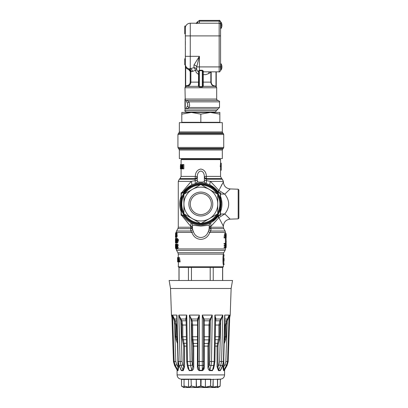 <?xml version="1.0" encoding="UTF-8"?>
<svg xmlns="http://www.w3.org/2000/svg" width="408" height="408" viewBox="0 0 408 408"><rect width="100%" height="100%" fill="white"/><g stroke="black" fill="none" stroke-linecap="round" stroke-linejoin="round"><path stroke-width="0.61" d="M186.395 101.194L186.91 100.45L185.257 100.45A0.281 0.281 0 0 0 184.972 100.735L184.972 108.625L184.972 99.042L216.684 99.042C216.368 99.44 216.837 99.909 218.091 100.45L186.915 100.45C186.104 100.557 186.221 101.403 187.272 102.989L187.884 105.381L187.272 106.371C186.221 107.957 186.104 108.798 186.915 108.905L185.252 108.905C184.89 110.053 184.89 110.053 185.257 108.905L186.915 108.905L189.047 107.498A2.82 1.01 28.2 0 0 187.272 106.371M184.977 110.063L184.982 110.456L216.679 110.456L218.081 108.905L185.257 108.905A0.281 0.281 0 0 1 184.972 108.625C184.972 110.002 184.972 110.002 184.972 108.625A0.281 0.281 0 0 0 185.257 108.905L185.257 100.45A0.281 0.281 0 0 0 184.972 100.735A0.281 0.281 0 0 1 185.257 100.45L184.972 87.766L216.684 87.766L216.684 99.042M184.982 110.456C184.554 110.813 185.023 111.328 186.385 112.006L215.276 112.006L216.679 110.456M181.805 114.128L191.316 112.429L181.805 112.429L181.805 122.298L219.856 122.298L219.856 112.429L189.2 112.429L189.2 112.006M191.316 112.429L200.828 114.128L210.344 112.429L219.856 114.128M200.828 122.298L200.828 114.128M215.817 122.65L179.336 122.65L179.336 131.932L222.319 131.932L222.319 122.65L215.817 122.65M222.319 150.011L179.336 150.011L179.336 158.584L222.319 158.584L222.319 150.011L222.732 149.012L178.923 149.012L178.342 148.43L223.319 148.43L223.732 147.431L177.929 147.431L178.342 148.43M181.096 159.645L220.56 159.645L219.856 158.941L181.805 158.941L181.096 159.645L181.096 164.541M200.828 169.045C197.319 169.718 195.473 172.166 195.299 176.399L197.319 176.557C197.426 173.329 198.599 171.488 200.828 171.039C203.056 171.488 204.23 173.324 204.342 176.557L206.361 176.399C206.183 172.166 204.337 169.713 200.828 169.045M220.958 166.688L220.244 166.688L220.56 163.169L221.264 163.169L220.958 166.688L221.238 166.688L221.238 170.213L220.529 170.213L220.529 166.688M183.044 164.541L183.855 164.541L183.855 168.841L183.044 168.841L183.044 164.541L182.361 164.541L181.805 165.786L181.871 167.739L182.371 168.841L183.044 168.841M180.392 168.718L180.912 168.841L181.178 166.816L181.703 168.841L181.254 164.541L181.988 164.74M238.175 218.861L238.879 218.132L238.879 189.944L238.175 189.215L238.175 218.861L230.178 219.142L224.788 213.93C229.974 207.335 229.974 200.741 224.788 194.147L230.183 188.935C226.037 188.404 223.768 186.058 223.38 181.891L218.882 190.439L210.457 181.392L206.484 180.662L206.642 178.561A2.82 2.198 0.8 0 1 204.342 176.557L204.352 180.979C204.337 181.8 203.164 182.162 200.828 182.075C198.497 182.162 197.324 181.795 197.309 180.979L197.319 176.557A2.82 2.198 179.2 0 1 195.014 178.561L195.356 183.62M197.309 180.979A2.82 2.82 -105.3 0 1 195.233 183.651M195.901 183.478L197.268 183.202M197.487 183.161L199.971 182.917M202.118 182.937L202.858 182.993M205.025 183.32L205.744 183.478M206.269 183.61L206.423 183.651A2.82 2.82 105.3 0 1 204.352 180.979M223.38 181.891L223.38 181.392L210.457 181.392A4.228 1.642 116.8 0 0 210.36 185.166L218.321 192.163A21.14 21.14 0 0 0 183.34 192.163L191.301 185.166L192.372 184.666M191.357 222.936L190.276 222.355M185.196 218.265L183.335 215.914A21.14 21.14 0 0 0 200.828 225.18L198.079 224.997M181.096 211.63A21.14 21.14 0 0 1 181.096 196.447A21.14 21.14 0 0 0 181.096 211.63L180.861 210.982M180.402 209.493L180.005 207.692M179.836 206.53L179.693 204.525M179.744 202.531L179.78 202.062M180.209 199.385L180.938 196.88M194.499 224.206L191.974 223.232M204.224 224.905L200.828 225.18A21.14 21.14 0 0 0 218.321 215.914L212.308 221.794L210.355 222.911M209.467 223.334L207.672 224.043M220.56 196.447A21.14 21.14 0 0 1 220.56 211.63A21.14 21.14 0 0 0 220.56 196.447L220.59 196.529M221.437 199.318L221.957 203.306M221.524 208.35L220.56 211.64L221.462 208.646M192.372 225.18L192.566 229.194L193.331 231.545C194.723 235.319 197.222 237.303 200.828 237.502C204.439 237.298 206.938 235.314 208.33 231.545L209.09 229.194L209.284 225.18L200.828 226.109L192.372 225.18A2.82 2.82 0 0 0 190.883 222.691L190.806 226.44L192.372 226.44M209.284 225.18A2.82 2.82 0 0 1 210.778 222.691A2.82 2.82 0 0 0 210.722 222.722L210.645 222.763M193.331 231.545A2.82 0.413 -22.3 0 1 191.857 232.412C193.525 236.798 196.513 239.124 200.828 239.384C205.148 239.119 208.136 236.793 209.804 232.412L210.839 231.005L211.018 228.653A2.82 1.255 90 0 1 210.849 227.241L209.284 227.241A2.82 1.525 180 0 0 211.018 228.653L223.757 228.653L223.38 227.241L210.849 227.241L210.778 222.691M208.33 231.545A2.82 0.413 -157.7 0 0 209.804 232.412L225.491 232.412L225.491 233.6M216.311 216.271L217.464 215.414A20.155 20.155 0 0 0 220.279 209.319L220.56 204.041L219.871 209.212L220.279 209.319L220.351 215.368A0.281 0.281 0 0 0 220.56 215.098L220.279 214.659L217.464 215.414L217.117 215.174M185.599 191.49L185.62 191.474A0.423 0.418 -140.5 0 1 185.609 191.485A0.423 0.423 0 0 0 185.62 191.469A0.423 0.423 0 0 1 185.4 191.612L184.192 192.663L184.538 192.902L185.222 191.964M181.366 200.787L181.79 198.864L181.381 198.757L181.096 204.041L181.366 200.787L181.096 200.716L181.381 209.319A20.155 20.155 0 0 0 184.192 215.414L184.538 215.174M181.096 215.098A0.281 0.281 0 0 0 181.305 215.368L185.4 216.464L184.192 215.414L181.381 214.659L181.381 209.319L181.79 209.212L181.366 207.29L181.096 207.361L181.096 203.954L181.096 215.098A0.281 0.281 0 0 0 181.305 215.368L181.381 214.659L181.096 214.659M181.366 207.29L181.137 205.239M200.828 184.309A19.732 19.732 0 0 0 181.106 203.566A19.732 19.732 0 0 0 199.889 223.747A19.732 19.732 0 0 0 220.555 204.51A19.732 19.732 0 0 0 200.828 184.309M216.041 216.607L216.056 216.587A0.423 0.418 -140.5 0 0 216.046 216.597L216.046 216.597A0.423 0.423 0 0 1 216.255 216.464L220.351 215.368A0.281 0.281 0 0 0 220.56 215.098M216.75 215.694L216.429 216.118M220.56 214.659L220.56 193.417L220.279 193.417L220.279 198.757A20.155 20.155 0 0 0 217.464 192.663L216.067 191.505M219.871 198.864L220.289 200.787L220.279 198.757L219.871 198.864M216.255 191.612A0.423 0.423 0 0 1 216.041 191.469L216.041 191.469A0.423 0.423 0 0 0 216.255 191.612L220.351 192.709L220.279 193.417L217.464 192.663L217.117 192.902M184.824 214.328A19.028 19.028 0 0 0 199.92 223.043M183.916 195.32A19.028 19.028 0 0 0 183.916 212.757M199.92 185.033A19.028 19.028 0 0 0 184.824 193.749M216.832 193.749A19.028 19.028 0 0 0 201.736 185.033M217.739 212.757A19.028 19.028 0 0 0 217.739 195.32M201.736 223.043A19.028 19.028 0 0 0 216.832 214.328M217.739 194.274L200.828 184.508L192.372 189.394A16.912 16.912 0 0 1 217.739 204.041A16.912 16.912 0 0 1 192.372 218.683A16.912 16.912 0 0 1 192.372 189.394L183.916 194.274L183.916 213.802L200.828 223.569L217.739 213.802L217.739 194.274M200.828 192.091A11.944 11.944 0 0 1 211.171 210.013A11.944 11.944 0 0 1 190.485 210.013A11.944 11.944 0 0 1 200.828 192.091M200.828 193.504A10.537 10.537 0 0 1 209.952 209.304A10.537 10.537 0 0 1 191.704 209.304A10.537 10.537 0 0 1 200.828 193.504M220.56 193.417L220.56 192.979A0.281 0.281 0 0 0 220.351 192.709A0.281 0.281 0 0 1 220.56 192.979M220.56 207.361L220.289 207.29M185.4 191.612L181.305 192.709A0.281 0.281 0 0 0 181.096 192.979L181.096 200.716M181.096 193.417L184.192 192.663A20.155 20.155 0 0 0 181.381 198.757L181.305 192.709A0.281 0.281 0 0 0 181.096 192.979M220.56 205.418L220.56 200.022M220.56 208.054L220.58 205.392M181.096 199.92L181.096 202.659M181.076 202.684L181.096 205.418M181.076 205.392L181.096 208.156M224.869 245.942L224.125 245.942L224.125 245.432L225.548 245.942L225.548 247.253L224.813 247.253L224.813 247.763L225.67 247.763L225.67 243.464L224.782 243.464L224.782 243.974L225.548 243.974L225.548 245.432L224.869 245.432M224.823 245.432L224.823 243.974M224.782 243.974L224.033 243.974L224.033 243.464L224.782 243.464M224.813 247.763L224.069 247.763L224.069 247.253L224.813 247.253M224.823 247.253L224.823 245.942M226.073 242.831L225.364 242.831L225.364 238.532L226.073 238.532L226.119 242.831M225.328 235.421L224.803 237.9L224.053 237.9L224.599 233.6L225.328 233.6L225.328 235.421L224.599 235.421M177.266 235.788L176.894 237.237L176.164 237.237L176.531 235.788L176.185 234.381L176.914 234.381L177.266 235.788L176.531 235.788M176.185 232.851L176.909 232.851L177.245 233.917L176.363 233.963L176.185 232.851L175.858 235.161L176.164 238.486M176.705 233.963L176.684 234.381M176.848 242.857L176.067 242.877L176.424 240.679L176.067 238.486L175.797 240.679L176.067 242.877M176.067 238.486L176.791 238.486L177.036 238.93M176.863 248.452L176.042 248.513L176.378 247.059L176.062 245.657L176.531 245.657M176.062 245.657L176.057 244.555L176.358 245.193L176.057 244.127L176.868 244.168M178.301 247.396L177.771 248.513L177.016 248.513L177.312 247.304L178.301 247.396L177.531 247.396M177.011 244.127L177.761 244.127L178.327 245.335L177.332 245.407L177.011 244.127L176.526 245.468L177.016 248.513M177.444 245.407L177.745 246.294M177.133 246.233L177.888 246.233L177.863 246.697L177.108 246.697L176.705 245.458L177.006 244.56L177.332 245.407M177.832 246.692L177.511 247.406M176.955 238.558L177.704 238.558L177.704 239.588L176.955 239.588L176.771 238.558L176.771 242.857L177.669 242.857L178.48 240.072L178.48 239.588L177.704 239.588L177.704 240.072L178.48 240.072M175.46 236.854L175.46 237.293L176.042 237.293M175.46 237.293L175.486 235.666M175.46 236.105L175.46 235.666M177.48 240.072L176.955 242.015L176.955 240.072L177.48 240.072L176.955 240.072M176.919 242.857L177.704 240.072M175.491 238.558L175.522 242.857L175.491 238.558M175.522 242.857L176.021 242.857M175.522 238.558L175.97 238.558M175.46 244.198L175.481 247.855L175.46 244.198M175.46 245.641L175.481 244.198M175.506 248.498L175.996 248.498M175.506 244.198L175.96 244.198M176.164 242.928L175.466 242.928L175.476 238.486L175.46 240.7M175.476 238.486L176.179 238.486M177.312 247.304L177.011 248.079L176.766 247.406L177.108 246.697M177.556 245.335L178.327 245.335M176.236 247.044L176.032 248.074L176.032 246.121L176.236 247.044M176.057 244.127L175.766 246.437L176.042 248.513M176.225 245.239L176.531 245.239M175.894 240.679L176.067 238.92L176.072 242.439L175.894 240.679L176.276 240.679M175.772 235.044L175.588 232.851L175.588 237.237L175.858 235.044M175.516 235.044L175.588 233.284L175.69 235.044M175.588 232.851L176.297 232.851M175.588 237.237L176.297 237.237M176.185 234.381L176.179 233.284L176.363 233.963M176.373 235.768L176.149 236.803L176.154 234.845L176.373 235.768M176.506 233.917L177.245 233.917M223.992 255.224L224.084 254.776C223.507 254.47 223.507 264.945 224.084 264.639L223.38 264.639L223.38 266.755L178.281 266.755L178.663 258.06L179.382 261.885L178.571 257.586L178.133 261.885L178.995 261.885L179.056 261.293M223.38 264.639C222.788 264.945 222.788 254.47 223.38 254.776L223.38 254.123L178.281 254.123L178.281 257.586M178.76 257.586L179.505 257.586L180.147 261.885L179.382 261.885M177.613 260.799L177.633 259.626M177.582 257.948L177.577 258.794L177.582 257.514L178.281 257.514M177.577 258.244L177.582 257.514M177.582 261.467L177.577 261.166M177.582 259.682L177.623 258.845M177.582 261.9L178.281 261.9M177.587 260.788L178.026 261.885L178.026 257.586L177.761 257.586L177.623 260.783M178.026 257.586L178.571 257.586M177.715 260.131L177.919 261.375L177.919 260.131M177.715 258.116L177.919 259.57L177.653 258.835L177.919 258.116M222.676 280.49L222.676 267.459L178.984 267.459L178.281 266.755M191.454 280.49L191.454 267.459M210.202 267.459L210.202 280.49M213.231 280.49L213.231 267.459M222.605 267.459L222.605 280.49M169.121 280.49L232.54 280.49L231.132 288.481L170.529 288.481L169.121 280.49M197.38 320.586A0.704 0.357 0 0 1 198.013 320.938L198.013 361.483L202.312 361.534L202.312 370.28L199.344 370.28L199.349 315.078L198.14 319.352A0.704 0.357 14.9 0 0 197.569 319.01L197.406 366.777C197.248 368.628 197.895 369.913 199.349 370.637L202.307 370.637C203.765 369.913 204.413 368.628 204.25 366.777L204.26 336.733L208.952 336.733L207.942 346.106L207.942 366.777C207.799 368.628 208.411 369.913 209.778 370.637L212.446 370.637L214.108 366.537M203.393 368.909L203.648 366.777L202.307 370.637M198.013 361.483L198.013 366.777L199.349 370.637M187.609 366.777L189.21 370.637A0.704 0.347 -90 0 0 189.164 370.28L188.068 368.603L187.19 365.109A1.408 0.637 165.9 0 0 187.966 365.466L190.628 365.466L191.842 370.28L189.164 370.28L187.966 365.466L187.466 361.534L190.143 361.534L190.628 365.466A1.408 0.637 165.9 0 0 192.362 364.762L192.872 366.777L191.842 370.28A0.704 0.265 -90 0 1 191.877 370.637C193.249 369.913 193.861 368.628 193.713 366.777L193.713 346.106L192.704 336.733L198.013 336.733L198.013 346.106L192.872 346.106L192.872 366.777L193.713 366.777M181.83 336.733L182.759 336.733L182.759 325.033L181.876 320.805L178.816 315.078L181.014 321.162L181.83 325.033L181.83 336.733L183.666 346.106L183.666 366.777L183.151 370.28A0.704 0.52 -90 0 1 183.223 370.637L184.589 366.777L184.589 346.106L182.759 336.733L186.364 336.733M180.494 369.005L181.376 370.637L183.223 370.637M177.868 357.418L177.959 370.28A0.704 0.678 -90 0 1 178.051 370.637L178.679 366.807M177.393 370.637A0.704 0.694 -90 0 0 177.302 370.28L174.583 365.466L173.482 361.534L174.145 361.534L175.241 365.466L177.959 370.28L177.266 370.25L177.393 370.637L178.051 370.637M223.12 369.189L222.977 366.777L223.604 370.637L224.267 370.637L224.359 370.28A0.704 0.694 -90 0 0 224.267 370.637M220.835 369.735L220.361 370.28A0.704 0.576 -90 0 0 220.284 370.637L221.161 369.01M218.438 370.637A0.704 0.52 -90 0 1 218.51 370.28L220.692 365.466L221.57 361.534L223.421 361.534L222.533 365.466L220.361 370.28L218.51 370.28L217.989 366.777L217.066 366.777L218.438 370.637L220.284 370.637M224.579 369.923L224.579 374.916L177.082 374.916C177.332 377.482 178.74 378.894 181.31 379.144L183.773 379.144L181.31 379.144L181.555 379.425L184.018 379.425L183.773 379.144L184.197 379.425L188.486 379.425L188.343 379.144L191.051 379.425L190.811 379.144L191.311 379.144L184.059 379.144M205.153 387.406L205.26 387.161L200.971 386.045L200.828 386.289L205.153 387.406L210.421 386.289L213.129 387.406L217.439 386.289L213.068 387.161L210.594 386.045L210.849 379.144L201.129 379.144L200.991 379.425L205.26 379.425L205.397 379.144L191.311 379.144L191.311 379.425L196.258 379.425L196.222 387.406L200.828 386.289L200.69 386.045L196.401 387.161L191.311 386.045L196.222 387.406M210.594 379.425L210.594 386.045L205.397 387.161L205.397 379.425L213.068 379.425L213.313 379.144L213.17 379.425L220.356 379.144L217.637 379.425L220.346 379.144L220.152 386.045L217.602 387.161A0.281 0.281 180 0 1 217.454 387.406L220.009 386.289A0.281 0.281 0 0 0 220.152 386.045L220.417 379.144M188.736 387.406L191.24 386.289L191.066 386.045L188.527 387.406L188.588 379.425L188.486 387.161L184.197 386.045L188.527 387.406M184.202 387.406L184.217 386.289A0.281 0.27 180 0 1 184.059 386.045L184.202 387.406A0.281 0.281 0 0 1 184.059 387.161L184.059 386.045L184.059 387.161M220.009 386.289L217.903 387.503L183.753 387.503L181.545 386.045L184.125 387.406M217.882 379.144A0.281 0.281 -0 0 0 217.602 379.425L217.602 386.045A0.281 0.27 180 0 1 217.439 386.289L217.454 387.406M183.753 387.503L217.903 387.503M217.602 387.161L217.459 379.425L217.53 387.406M213.129 387.406L213.17 379.425L212.925 387.406M205.438 387.406L205.397 379.144M196.258 379.144L200.527 379.144L200.67 379.425L196.258 379.425L196.258 379.144L196.508 387.406M210.324 379.425L210.324 379.144M191.332 379.144L191.332 379.425M188.343 379.144L184.079 379.144L184.217 379.425M181.545 379.425L181.509 386.045L184.018 387.161L184.059 379.425A0.281 0.281 -0 0 0 183.779 379.144L181.31 379.144L181.555 379.425M181.376 370.637A0.704 0.576 -90 0 0 181.3 370.28L178.837 365.339A1.408 0.439 155.7 0 0 179.127 365.466L180.968 365.466L183.151 370.28L181.3 370.28L179.127 365.466L178.24 361.534L180.091 361.534L180.968 365.466A1.408 0.439 155.7 0 0 182.759 364.762L183.666 366.777L184.589 366.777M177.419 341.088L176.394 336.733L177.302 336.733M174.558 365.451L176.73 364.762L177.868 366.777L178.679 366.777L178.679 364.966M177.286 370.275L174.563 365.456L177.225 370.148M213.486 368.98L213.619 368.495M227.093 365.425L224.93 364.762L223.793 366.777L223.696 370.28L226.415 365.466L227.516 361.534L228.174 361.534L227.072 365.466L224.359 370.28L223.696 370.28A0.704 0.678 -90 0 0 223.604 370.637M223.793 357.485L223.793 366.777L222.977 366.777L222.977 364.976M224.359 336.733L225.262 336.733L224.242 341.083M215.296 336.733L218.897 336.733L217.066 346.106L217.066 366.777M213.665 368.312L212.492 370.28A0.704 0.347 -90 0 0 212.446 370.637M214.475 365.068A1.408 0.637 -165.9 0 1 214.47 365.104A1.408 0.637 -165.9 0 1 213.695 365.466L211.033 365.466A1.408 0.637 -165.9 0 1 209.294 364.762L208.789 366.777L209.814 370.28L211.033 365.466L211.512 361.534L214.19 361.534L213.695 365.466L212.492 370.28L209.814 370.28A0.704 0.265 -90 0 0 209.778 370.637M203.648 346.106L203.648 366.777L203.648 346.106L208.789 346.106L208.789 366.777L207.942 366.777M203.648 366.777L204.25 366.777M198.013 346.106L198.013 366.777L197.406 366.777M173.772 319.352L175.578 325.033L175.578 336.733L176.394 336.733L176.394 325.033L175.287 320.805L172.559 315.078L173.772 319.352L174.201 319.01L176.817 319.01M176.73 364.762L175.812 361.483L174.43 320.938L175.16 320.586M202.312 370.28L202.307 365.466L199.354 365.466A1.408 0.704 180 0 1 198.013 364.762M209.809 325.033L210.263 321.162A0.704 0.321 14.2 0 0 209.431 320.805L204.275 320.805A0.704 0.357 180 0 0 203.648 321.162L203.648 320.938A0.704 0.357 180 0 1 204.275 320.586L204.087 319.01L202.307 315.078L203.521 319.352L202.307 315.078L212.221 315.078L209.488 320.586L208.952 325.033L208.952 336.733L209.809 336.733L209.809 325.033L204.26 325.033L204.275 320.586M220.361 370.28L221.121 368.597M226.083 325.033L227.231 320.938L226.374 320.805L225.262 325.033L225.262 336.733L226.083 336.733L226.083 325.033L224.681 325.033M219.825 325.033L220.743 320.938L219.881 320.586L218.897 325.033L218.897 336.733L219.825 336.733L219.825 325.033L215.47 325.033M215.526 321.285L215.939 319.01L214.889 315.078L215.562 319.352A0.704 0.393 -178.5 0 1 215.562 319.342L215.562 319.342A0.704 0.393 -178.5 0 1 215.939 319.01L220.733 319.01L219.881 320.586M210.263 321.162L210.319 320.938A0.704 0.321 14.2 0 0 209.488 320.586M190.944 319.352L191.852 325.033L191.852 336.733L192.704 336.733L192.704 325.033L192.168 320.586L189.434 315.078L190.944 319.352A0.704 0.255 153.2 0 1 191.592 319.01L197.569 319.01L199.349 315.078L198.013 320.938M192.362 364.762L191.954 361.483L191.342 320.938A0.704 0.321 165.8 0 1 192.168 320.586M186.119 320.611A0.704 0.321 -14.2 0 0 185.956 320.586L186.13 321.275M182.759 364.762L182.019 361.483L180.912 320.938L181.779 320.586M180.326 319.352L180.928 319.01L185.722 319.01L185.956 320.586M176.786 317.903L176.97 315.078L176.863 319.01M171.952 316.537L171.901 315.078L171.921 316.225L171.901 315.088L171.457 315.078L170.529 288.481M176.659 316.73L176.965 315.088L172.559 315.078L174.145 361.534L175.812 361.483M176.781 316.878L176.776 317.643M186.099 319.342L186.099 319.342A0.704 0.393 -1.5 0 0 185.722 319.01L186.767 315.078L186.099 319.352A0.704 0.393 -1.5 0 0 186.099 319.342L186.736 361.508L187.19 365.109A1.408 0.637 165.9 0 1 187.185 365.094M186.119 316.73L186.767 315.078L186.099 319.296M202.307 315.078L202.312 361.534L203.648 361.483L203.648 364.762L203.521 319.352A0.704 0.357 165.1 0 1 204.087 319.01L210.064 319.01A0.704 0.255 26.8 0 1 210.712 319.352L212.221 315.078L211.512 361.534L209.702 361.483L209.294 364.762M215.368 317.149L214.889 315.078L214.19 361.534L214.919 361.508L213.634 368.429M224.874 316.853L224.691 315.098M224.395 370.25L227.098 365.456L228.194 361.534L229.76 315.098M229.75 315.869L229.709 316.537M227.888 319.352L229.097 315.078L227.516 361.534L225.848 361.483L227.231 320.938L227.888 319.352L227.455 319.01L226.496 320.586M224.798 319.01L224.686 315.078L229.097 315.078L227.455 319.01L224.844 319.01M221.33 319.352L222.839 315.078L220.733 319.01L221.33 319.352L220.743 320.938L219.637 361.483L218.902 364.762A1.408 0.439 -155.7 0 0 220.692 365.466L222.533 365.466A1.408 0.439 -155.7 0 0 222.819 365.344A1.408 0.439 -155.7 0 1 222.819 365.344L223.681 361.524L223.421 361.534L224.686 315.078L224.874 317.812M209.702 361.483L210.319 320.938L210.712 319.352M188.43 267.459L188.43 280.49M179.056 280.49L179.056 267.459M223.38 254.776L224.084 254.776L224.084 255.224C223.609 254.949 223.609 264.466 224.084 264.19L224.084 264.639L223.992 264.19M224.043 260.676L224.012 259.84L224.043 260.676M224.084 258.448L224.069 259.544L223.803 258.448L223.992 261.033L224.084 258.448M224.002 259.544L224.048 261.033M223.992 261.033L223.686 261.033M224.803 237.9L225.394 235.875L225.823 237.9L225.328 233.6M225.69 237.9L225.022 237.9M225.859 234.105L226.119 234.105L226.119 237.9L226.154 233.6L225.476 234.105M225.859 233.6L225.476 233.6M226.119 237.9L225.823 237.9M226.088 243.464L225.823 245.636L226.093 247.763L226.185 243.464L225.67 243.464M225.976 244.275L226.16 247.253L225.976 244.275M225.93 247.391L225.67 247.391M226.093 247.763L225.67 247.763M226.195 241.903L226.195 240.914M226.195 244.3L226.185 246.248M226.195 234.901L226.154 237.9M192.566 229.194A2.82 1.663 -15 0 1 190.816 231.005L191.857 232.412L176.164 232.412L176.164 232.851M220.56 208.156L220.57 208.054A20.145 20.145 0 0 0 220.57 200.022L220.56 199.92M209.284 227.577A2.82 1.525 180 0 0 211.028 228.99M209.09 229.194A2.82 1.663 -165 0 0 210.839 231.005L225.114 231.005L225.491 232.412M192.372 227.577A2.82 1.525 -0 0 1 190.633 228.99L190.816 231.005L176.542 231.005L176.164 232.412M181.769 215.49L190.806 226.44L190.806 227.241L192.372 227.241A2.82 1.525 -0 0 1 190.638 228.653L190.633 228.99M209.284 226.44L210.849 226.44L218.882 217.637L223.38 226.185L223.38 227.241M191.301 185.166A4.228 1.642 63.2 0 0 191.199 181.392L178.281 181.392L178.281 227.241L190.806 227.241A2.82 1.255 -90 0 1 190.638 228.653L177.903 228.653L176.542 231.005M223.156 225.797L222.564 224.772M228.429 217.566L229.077 218.158M218.637 215.827A4.228 2.805 -138.4 0 0 218.882 217.637L224.788 213.93L220.56 214.078M218.397 215.893A4.228 2.453 -147 0 0 218.749 217.846M221.422 185.359L221.87 184.544M220.56 193.999L224.788 194.147L218.882 190.439A4.228 2.805 -41.6 0 0 218.637 192.25M218.749 190.23A4.228 2.453 -33 0 0 218.397 192.183M197.304 179.933A2.82 0.755 0 0 1 195.172 180.662L191.199 181.392L181.769 192.581M181.096 194.315L181.096 213.761M195.304 183.58A2.82 2.78 180 0 0 197.304 180.917M197.304 179.785A2.82 0.826 0 0 1 195.167 180.591M206.366 183.636L206.484 180.662A2.82 0.755 0 0 1 204.352 179.933M204.352 180.917A2.82 2.78 180 0 0 206.356 183.58M206.489 180.591A2.82 0.826 -0 0 1 204.352 179.785M197.324 177.271A2.82 2.198 -1 0 1 195.009 179.234L179.285 179.234L178.281 181.392M223.38 181.392L222.37 179.234L206.652 179.234A2.82 2.198 1 0 1 204.337 177.271M180.438 166.286L180.397 166.821M180.759 166.362L180.759 165.832L180.555 166.362L181.121 166.362L180.795 168.841M180.759 165.832L181.121 165.832M180.494 168.841L180.453 164.541M180.494 164.541L181.121 164.541L181.121 166.362M180.453 168.29L180.453 166.796M181.703 168.841L182.458 168.841M181.254 166.362L181.856 166.362M180.912 168.841L181.504 168.841M182.213 167.081L182.794 167.035L182.794 168.331L182.06 167.673L182.213 167.081L182.794 167.081M182.218 165.067L182.794 165.046L182.794 166.525L182.391 166.525L181.994 165.786L182.218 165.067L182.794 165.067M182.993 165.067L182.794 166.138M182.391 166.525L182.794 166.525M182.361 165.046L182.794 165.046M182.442 168.331L182.794 168.331M182.417 167.035L182.794 167.035M221.238 170.213L221.264 163.169M189.031 107.508L189.659 105.376L189.047 101.862A2.82 1.01 -28.2 0 1 187.272 102.989M189.047 107.498L219.504 107.498L219.504 101.862L189.047 101.862L186.915 100.45M185.467 65.928L185.395 86.593A0.704 0.699 -0 0 1 185.278 86.986L186.594 86.358L198.364 86.358L199.405 86.986L202.256 86.986L203.296 86.358L215.118 86.358L203.296 86.358L203.296 70.987L202.307 70.242L199.364 70.237L198.574 70.824A0.704 0.576 180 0 1 199.068 71.369L199.364 70.237M215.812 86.532L215.118 86.358L216.332 86.919L215.812 86.532L215.98 86.226L215.118 86.006L215.118 86.358C212.542 86.119 211.114 84.706 210.839 82.13L212.063 85.083M216.332 86.919L216.332 86.919A0.352 0.352 180 0 1 216.26 86.71L215.98 86.226L215.98 71.844M199.405 86.986L199.068 85.654A0.704 0.704 0 0 0 199.068 85.654L199.017 85.909A0.704 0.704 0 0 0 199.068 85.654L199.017 85.909A0.704 0.704 0 0 1 198.364 86.358L198.523 82.13L199.068 82.13M202.256 86.986L202.307 86.593L199.349 86.593L199.349 70.717L202.307 70.717L202.592 71.568A0.704 0.581 180 0 1 203.296 70.987M206.397 71.844L203.296 71.813A0.704 0.699 180 0 0 202.592 72.512M185.324 35.43L185.365 56.34L190.261 56.34L190.261 35.904L219.152 35.904L219.152 66.907L220.56 66.907L220.56 22.333A1.408 1.199 180 0 0 219.152 21.129L219.152 23.22L190.261 23.22A4.932 4.932 0 0 0 185.324 28.152L185.324 35.43L185.324 33.808L184.763 33.808L184.763 27.275L185.375 27.453M220.56 66.907L220.56 70.431L220.958 70.135L220.958 63.684L220.56 63.648M199.068 23.185L196.916 22.43A2.82 2.458 -130.2 0 1 196.493 23.22M196.187 23.511L197.875 23.22A2.82 2.336 90 0 0 198.65 23.062M220.56 30.263L220.56 21.808C219.963 20.512 219.494 20.043 219.152 20.4L219.152 21.129L199.42 21.129A2.82 2.402 0 0 0 196.916 22.43L199.42 20.4L199.42 23.22M185.757 26.137L185.783 26.076A4.932 4.932 0 0 0 185.405 27.275M185.793 26.056L184.763 26.056L185.793 26.056L184.763 26.076L184.763 27.275M185.324 33.788L184.763 33.788M185.324 32.594L184.763 32.594M185.324 30.513L184.763 30.513M185.324 29.356L184.763 29.356M219.152 23.22A1.408 1.408 0 0 1 220.56 24.628A1.408 1.408 0 0 0 219.152 23.22L219.152 35.904L220.56 35.904L220.56 56.34M220.56 21.808L220.56 22.333M185.324 60.812L184.763 60.812L184.763 58.772L185.324 58.772L185.37 56.217M185.324 56.217L185.375 52.576M185.375 50.643L185.375 46.94M185.375 41.31L185.375 45.013M185.375 39.377L185.329 35.675M220.56 28.591L220.958 28.555L220.958 22.108L220.56 22.073M221.916 24.954A4.967 2.876 -142.2 0 1 221.921 24.97L221.901 25.209M221.687 26.923L221.677 27.117A5.62 5.584 129.5 0 0 221.901 26.204L221.921 25.964M221.896 25.816L221.901 26.122A5.62 5.192 166.9 0 1 221.677 26.979L221.677 27.117M221.921 25.821A4.967 2.162 -146.3 0 1 221.855 25.995A4.967 2.876 -37.8 0 0 221.921 25.694L221.901 25.459A5.62 0.403 5 0 1 221.677 25.505L221.677 24.623A5.62 2.096 174.6 0 1 221.901 24.944L221.687 24.965M221.921 24.796L221.921 24.796A4.967 3.718 -131 0 0 221.855 24.424A4.967 3.203 -40.8 0 1 221.921 24.699L221.901 24.46A5.62 5.584 50.5 0 0 221.677 23.547L221.677 23.547A5.636 5.636 0 0 0 220.958 22.108M221.906 67.473L221.901 67.748A5.62 5.457 158.8 0 1 221.677 68.646L221.585 68.478M221.921 67.478A4.967 2.713 -143.3 0 1 221.855 67.703A4.967 3.341 -42.5 0 0 221.921 67.366L221.687 67.142M220.958 63.684A5.636 5.636 0 0 1 221.677 65.112L221.677 65.173A5.62 5.457 21.2 0 1 221.901 66.065L221.921 66.341A4.967 2.713 -36.7 0 0 221.855 66.116A4.967 3.341 -137.5 0 1 221.921 66.453L221.901 66.647A5.62 1.265 174.9 0 0 221.677 66.463L221.677 67.356A5.62 1.265 5.1 0 0 221.901 67.167M221.901 66.065A5.62 5.457 21.2 0 0 221.687 65.198M221.687 68.615A5.62 5.457 158.8 0 0 221.901 67.748M185.365 56.34L185.324 64.092A4.932 4.932 0 0 0 189.139 68.896L188.838 68.814L188.639 69.487L190.189 71.543L190.873 71.543L188.838 68.814M196.62 69.365A2.82 2.494 -20.3 0 0 196.59 69.273A2.82 2.494 -20.3 0 0 193.948 67.718L189.139 68.896A4.932 4.932 0 0 1 185.324 64.092L185.4 64.933L185.329 64.199L184.763 64.092L184.829 64.933L184.763 60.812M185.395 64.933L184.829 64.933L184.763 63.179M185.324 59.563L184.763 59.563M185.324 58.854L184.763 58.854M184.768 64.28A5.498 5.498 0 0 1 184.763 64.092L184.768 64.326A5.498 5.498 0 0 0 184.793 64.678M185.324 58.834L184.763 58.834M199.068 57.508L199.42 56.34L199.068 56.819L193.979 64.984A2.82 1.892 -165.8 0 1 196.697 66.907L199.068 57.508M196.681 69.6L196.697 66.907L199.42 66.907L199.42 56.34L190.261 56.34L190.261 68.712A2.82 2.249 -107.3 0 1 192.545 71.461L195.432 70.247L196.304 72.578L198.523 74.414L199.068 74.414M193.979 64.984L193.948 67.718A2.82 1.438 -107 0 1 195.432 70.247A2.82 0.388 -12.9 0 0 196.676 69.681M198.574 70.824L198.574 71.691L197.549 71.13M202.592 71.844L202.592 74.628L205.795 74.638L208.947 73.511A2.82 2.009 51.2 0 1 209.003 71.844M190.317 69.85L190.873 71.543L192.545 71.461M184.972 87.766L185.395 86.496L185.395 64.979A0.704 0.704 0 0 0 185.39 64.867A0.704 0.704 0 0 1 185.395 64.979L185.681 67.376A5.636 5.636 0 0 0 188.639 69.487M186.252 66.963L185.681 67.376L185.681 85.858L185.395 86.593M189.139 68.896A2.82 2.657 -76.9 0 1 191.163 71.64M199.068 72.359A0.704 0.704 180 0 0 198.574 71.691L198.523 82.13L190.873 82.13C190.597 84.711 189.174 86.119 186.594 86.358C189.169 86.119 190.592 84.711 190.873 82.13L190.873 71.543M208.947 73.511L210.839 71.859L210.839 82.13L211.186 82.13L211.186 71.859L210.839 71.859M216.26 86.71L216.26 71.844M210.839 82.13L202.592 82.13L202.307 86.593L202.307 70.242M190.189 71.543L190.189 82.13C189.95 84.283 188.751 85.456 186.594 85.654L186.594 86.358M199.068 71.369L199.068 85.858A0.704 0.637 180 0 1 198.41 86.491M203.245 86.491A0.704 0.637 180 0 1 202.592 85.858L202.592 71.568M202.592 85.654L202.638 85.909L202.592 85.654A0.704 0.704 0 0 0 203.296 86.358M186.594 85.654L185.681 85.858L185.977 86.491M186.915 108.905L218.091 108.905L219.504 107.498M179.336 131.932L178.923 132.926L222.732 132.926L222.319 131.932M222.732 132.926L223.319 133.508L178.342 133.508L177.929 134.507L223.732 134.507L223.732 147.431M179.285 179.234L180.091 178.561L195.014 178.561A2.82 0.791 -90 0 0 195.299 176.399L181.096 176.399L181.096 168.841M220.56 170.213L220.56 176.399L206.361 176.399A2.82 0.791 90 0 0 206.642 178.561L221.564 178.561L222.37 179.234M183.34 215.914A21.14 21.14 0 0 0 218.321 215.914M218.321 192.163A21.14 21.14 0 0 0 183.34 192.163M181.096 199.201A20.313 20.313 0 0 0 181.096 208.876M217.061 191.826A20.313 20.313 0 0 0 184.595 191.826M220.56 208.876A20.313 20.313 0 0 0 220.56 199.201M184.595 216.25A20.313 20.313 0 0 0 217.061 216.25M184.865 216.322A20.145 20.145 0 0 0 216.796 216.322M216.796 191.755A20.145 20.145 0 0 0 184.865 191.755M200.828 248.946L176.164 248.946L176.542 250.359L225.114 250.359L225.491 248.946L200.828 248.946M176.766 247.406L177.307 247.406M176.705 245.458L177.444 245.458M175.868 247.085L176.236 247.085M176.424 240.679L176.771 240.679M176.307 238.93L176.771 238.93M175.97 235.814L176.373 235.814M225.114 250.359L223.757 252.71L177.903 252.71L176.542 250.359M177.653 258.835L177.919 258.835M214.889 315.078L222.839 315.078L221.57 361.534L219.637 361.483M229.76 315.078L230.204 315.078L231.132 288.481M171.906 315.899L173.482 361.534L171.901 315.078M176.781 317.664L177.975 361.524L178.24 361.534L176.97 315.078M186.736 361.508L187.466 361.534L186.767 315.078L178.816 315.078L180.091 361.534L182.019 361.483M199.349 315.078L189.434 315.078L190.143 361.534L191.954 361.483M189.21 370.637L191.877 370.637M183.666 346.106L186.502 346.106M215.154 346.106L217.989 346.106L218.356 343.454L215.195 343.215M200.67 379.425L200.547 379.144M201.108 379.144L200.971 386.045L200.69 386.045L200.69 379.425L200.991 379.425M217.602 386.045L217.602 379.144M191.311 386.045L191.066 379.425L191.311 386.045M191.051 379.425L190.822 379.144M175.578 336.733L176.118 339.869L177.378 339.629M175.578 325.033L176.98 325.033M224.283 339.629L225.537 339.869L226.083 336.733M215.251 339.629L219.392 339.869L219.825 336.733M203.648 343.454L208.993 343.454L209.564 339.869L203.648 339.869M203.648 336.733L204.26 336.733L204.26 325.033L203.648 325.033M191.852 336.733L192.663 343.454L198.013 343.454M192.091 339.869L198.013 339.869M191.852 325.033L198.013 325.033M183.299 343.454L186.461 343.215M182.269 339.869L186.405 339.629M181.83 325.033L186.186 325.033M181.014 321.162L181.876 320.805L186.017 320.805A0.704 0.321 -14.2 0 1 186.119 320.821M177.98 361.524L178.837 365.339A1.408 0.439 155.7 0 1 178.826 365.318M174.558 321.162L176.863 320.805M176.118 339.869L177.485 343.424M177.404 343.454L177.49 343.709M227.103 321.162L224.793 320.805M224.171 343.699L224.176 343.429M224.252 343.454L225.537 339.869M220.646 321.162L219.779 320.805L215.643 320.805A0.704 0.321 -165.8 0 0 215.536 320.821M218.902 364.762L217.989 366.777L217.989 346.106M218.356 343.454L219.392 339.869M209.564 339.869L209.809 336.733M208.789 346.106L208.993 343.454M203.648 364.762A1.408 0.704 180 0 1 202.307 365.466M198.013 321.162A0.704 0.357 -0 0 0 197.385 320.805L192.224 320.805A0.704 0.321 165.8 0 0 191.398 321.162M192.663 343.454L192.872 346.106M225.848 361.483L224.93 364.762M226.017 247.702L225.67 247.702M181.091 200.022A20.145 20.145 0 0 0 181.091 208.054M181.994 165.786L182.764 165.786M182.06 167.673L182.794 167.673M199.42 70.717L199.42 66.907L219.152 66.907L219.152 71.844L205.974 71.844M185.339 35.904L190.261 35.904L190.261 23.22A4.932 4.932 0 0 0 185.324 28.152M185.324 62.776L184.763 62.776M190.189 82.13L190.873 82.13M215.118 86.006C212.752 85.782 211.441 84.492 211.186 82.13M212.456 112.006L212.456 112.429M182.509 122.298L182.509 122.65M219.152 122.298L219.152 122.65M178.923 132.926L178.342 133.508M223.319 133.508L223.732 134.507M177.929 134.507L177.929 147.431M222.732 149.012L223.319 148.43M179.336 150.011L178.923 149.012M183.212 158.584L183.212 158.941M218.448 158.584L218.448 158.941M220.56 159.645L220.56 163.169M210.196 223.1L210.732 222.717M193.122 223.727L191.673 223.089M191.026 222.768L191.459 223.1M176.164 242.877L176.164 244.127M176.164 248.513L176.164 248.946M225.491 237.9L225.491 238.532M225.491 242.831L225.491 243.464M225.491 247.763L225.491 248.946M175.46 244.892L175.46 246.401M175.46 239.94L175.46 241.459M177.903 252.71L178.281 254.123M223.757 252.71L223.38 254.123M222.676 267.459L223.38 266.755M177.082 374.916L177.082 369.923M224.579 374.916C224.329 377.482 222.916 378.894 220.351 379.144M181.234 379.144L181.509 379.425L181.509 386.045A0.281 0.281 0 0 0 181.647 386.289M222.819 365.344L220.825 369.76M173.461 361.534L174.563 365.456L173.461 361.534L171.967 317.689M171.457 315.078L171.967 317.694M230.204 315.078L229.689 317.689M228.194 361.534L229.755 315.802M223.681 361.524L224.879 317.638M214.919 361.508L215.557 319.291M178.984 280.49L178.984 267.459M226.195 241.409L226.195 242.393M226.195 234.539L226.195 236.069M223.757 228.653L225.114 231.005M230.178 219.142C226.037 219.672 223.768 222.018 223.38 226.185M238.175 189.215L230.183 188.935M178.281 227.241L177.903 228.653M218.561 215.546L212.308 221.794M180.392 166.413L180.392 167.066M180.392 168.06L180.392 168.728M180.091 178.561L181.096 176.399M220.56 176.399L221.564 178.561M216.26 86.618L216.684 87.766M219.152 71.844C219.494 72.201 219.963 71.732 220.56 70.431M196.228 23.485L196.625 22.843M185.324 33.808L184.763 33.808M219.152 20.4L199.42 20.4M220.958 28.555A5.636 5.636 0 0 0 221.677 27.127L221.687 27.066M221.687 25.5L221.687 24.643M220.958 70.135A5.636 5.636 0 0 0 221.677 68.702M221.687 67.346L221.687 66.473M197.554 71.135L196.625 69.396M199.068 85.654L199.017 85.909L199.068 85.654M219.504 101.862C219.846 101.516 219.376 101.046 218.091 100.45"/></g></svg>
